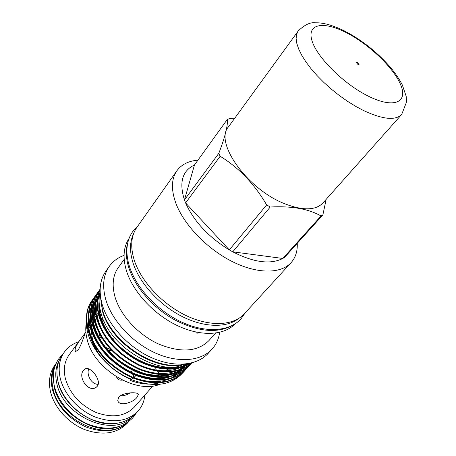 <?xml version="1.0" encoding="UTF-8"?>
<svg xmlns="http://www.w3.org/2000/svg" width="456" height="456" viewBox="0 0 456 456"><rect width="100%" height="100%" fill="white"/><g stroke="black" fill="none" stroke-linecap="round" stroke-linejoin="round"><path stroke-width="0.68" d="M59.451 359.869C55.695 366.658 54.811 374.536 56.812 383.502C62.894 415.883 112.136 437.709 131.317 417.753M57.023 375.242L58.026 381.871C62.951 406.068 93.868 427.785 116.81 423.396M111.104 349.826L105.575 347.329M54.908 366.544C51.824 373.031 51.186 380.378 53.004 388.592C58.807 419.953 105.712 441.824 125.765 423.613M53.346 374.741L54.207 386.984C59.348 413.478 95.315 435.662 118.093 426.879M100.138 340.307L101.46 342.028M116.593 376.901C117.266 379.375 119.193 380.441 122.373 380.104M118.777 397.147L117.762 400.357C118.554 406.701 132.975 403.053 137.034 397.273L138.305 394.6C138.516 391.561 123.04 392.2 118.777 397.147M97.242 386.329C102.258 380.606 89.917 364.937 84.685 369.2L83.562 370.266C77.332 376.998 88.572 393.146 96.193 387.298L97.242 386.329M166.754 370.209L167.569 369.223M167.956 368.71L168.492 367.946M168.76 367.542L168.965 367.205M93.332 344.633L93.372 343.448M152.857 386.004L134.224 407.174C125.041 416.47 112.353 418.249 96.159 412.503C80.153 405.122 69.882 393.773 65.345 378.44C63.253 369.138 64.524 361.249 69.164 354.774L80.615 339.213C75.827 345.694 74.174 349.803 75.662 351.536L78.244 349.752C81.709 344.645 85.449 331.791 85.312 332.846L80.615 339.213M144.911 395.027C144.267 401.246 141.987 406.598 138.077 411.078C127.674 421.521 113.316 423.476 95.008 416.944C78.21 410.047 64.017 394.166 60.26 378.332C57.958 367.929 59.383 359.1 64.524 351.844C68.075 347.067 72.817 343.699 78.751 341.743M138.077 411.078L135.569 413.894C125.166 424.348 110.836 426.332 92.579 419.845C75.833 412.999 61.714 397.17 57.997 381.364C55.723 370.973 57.16 362.149 62.312 354.893L64.524 351.844M128.564 421.743C117.904 431.729 103.66 433.457 85.831 426.924C68.252 418.625 57.068 405.988 52.28 389.019C50.149 379.101 51.431 370.568 56.139 363.415M56.179 363.329L54.914 365.068C49.75 372.341 48.262 381.142 50.445 391.47C54.019 407.185 67.91 422.832 84.48 429.523C102.543 435.85 116.787 433.776 127.207 423.293L128.638 421.686M133.505 233.934C129.664 241.931 129.515 251.621 133.049 262.998C139.462 282.919 158.922 304.528 181.34 316.105C203.769 327.687 226.518 328.155 238.579 318.556M100.508 311.174L99.647 311.858M99.3 312.155L98.599 312.793M98.171 313.209L97.35 314.07M97.02 314.452L96.307 315.318M95.902 315.848L95.173 316.914M94.859 317.41L94.198 318.573M93.839 319.28L92.386 322.99M92.112 323.988L91.297 329.545M91.263 331.136L92.762 341.037M100.81 312.314L99.898 313.243M99.562 313.608L98.975 314.304M98.564 314.822L98.348 315.119M220.151 156.277C238.858 167.688 254.362 183.899 266.652 204.909L229.3 249.888L185.592 202.92L220.151 156.277L218.834 153.279L184.435 199.939L185.592 202.92C193.885 221.342 208.455 237 229.3 249.888L232.76 251.837C253.792 262.536 270.476 264.742 282.8 258.455L284.675 257.275L290.66 250.635M270.248 207.013C291.618 205.867 308.552 208.854 321.047 215.973L282.8 258.455L232.76 251.837L270.248 207.013L266.652 204.909M284.675 257.275L322.871 214.896L321.047 215.973M322.871 214.896L326.182 199.34M100.12 289.725C96.507 296.862 96.119 305.674 98.941 316.173C105.228 335.086 118.554 350.162 138.938 361.408C159.64 371.076 176.797 371.686 190.409 363.244M189.941 363.346C176.181 371.252 159.093 370.312 138.664 360.519C118.64 349.245 105.535 334.282 99.345 315.626C96.615 305.554 96.871 297.016 100.115 290.022M92.232 300.145L91.85 300.675C86.247 308.393 85.004 318.448 88.122 330.851C94.797 351.291 109.315 366.852 131.676 377.539C153.832 385.998 171.063 384.231 183.369 372.238L183.808 371.754C171.502 383.747 154.265 385.508 132.097 377.032C109.725 366.339 95.196 350.767 88.51 330.321C85.386 317.917 86.629 307.863 92.232 300.145L93.109 298.982M184.76 370.642L183.808 371.754M94.306 297.244L93.925 297.774C88.327 305.486 87.102 315.541 90.254 327.955C96.991 348.424 111.572 364.036 133.996 374.781C156.214 383.296 173.468 381.564 185.763 369.588L186.208 369.098C173.913 381.073 156.653 382.801 134.423 374.273C111.982 363.517 97.39 347.899 90.647 327.425C87.489 315.01 88.709 304.95 94.306 297.244L95.19 296.075M187.165 367.981L186.208 369.098M96.393 294.32L96.011 294.861C90.419 302.556 89.216 312.616 92.403 325.042C99.197 345.545 113.84 361.198 136.333 371.999C158.614 380.572 175.896 378.879 188.18 366.92L188.619 366.424C176.341 378.383 159.053 380.07 136.766 371.492C114.256 360.673 99.602 345.015 92.796 324.507C89.61 312.075 90.807 302.014 96.393 294.32L97.288 293.145M188.396 366.67L189.348 365.535M189.588 365.302L188.619 366.424M98.496 291.378L98.108 291.92C92.528 299.603 91.348 309.67 94.569 322.107C101.42 342.638 116.132 358.336 138.692 369.2C161.031 377.83 178.336 376.171 190.608 364.23L191.053 363.734C178.786 375.676 161.475 377.323 139.126 368.687C116.548 357.812 101.831 342.103 94.962 321.571C91.741 309.122 92.916 299.062 98.496 291.378L99.397 290.193M190.83 363.979L191.714 362.93M191.765 362.919L191.053 363.734M100.138 289.087C94.643 296.742 93.508 306.768 96.746 319.154C103.449 339.213 117.779 354.757 139.736 365.792C161.623 374.786 178.94 373.834 191.68 362.942M191.566 362.97C178.661 373.464 161.356 374.154 139.656 365.034C117.95 353.959 103.78 338.483 97.145 318.607C93.976 306.529 94.973 296.696 100.138 289.11M86.252 323.412C85.363 328.48 85.688 333.912 87.216 339.697C93.839 368.893 135.455 394.263 159.526 384.431M172.807 374.935L173.633 373.749M173.941 373.27L174.99 371.429M175.332 370.739L176.033 369.143M176.386 368.22L176.791 367.017M197.955 160.153C188.55 160.945 181.539 164.474 176.911 170.732C171.319 178.815 170.994 189.707 175.93 203.422C183.973 224.836 207.138 248.965 232.229 261.55C257.338 274.176 280.936 273.936 291.07 262.679C295.551 257.629 297.608 251.176 297.244 243.333M176.911 170.732L136.908 227.322C131.026 235.815 130.159 246.833 134.309 260.365C141.115 281.483 162.524 304.42 186.447 315.729C210.387 327.072 233.632 325.658 244.313 313.819L291.07 262.679M129.059 238.437C123.422 246.952 122.578 257.817 126.517 271.024C133.066 291.937 153.917 314.503 177.452 325.652C201.005 336.83 224.141 335.491 235.125 323.863M127.8 242.638C125.554 249.973 125.902 258.37 128.849 267.837C134.93 286.966 152.868 307.663 174.146 319.582C197.146 331.483 216.195 333.615 231.283 325.989M124.18 259.401L118.212 267.706C112.774 275.458 111.737 285.291 115.094 297.215C120.549 315.563 138.436 334.926 158.756 344.109C180.815 352.961 197.511 351.821 208.837 340.695L215.682 333.097M124.055 255.366C117.87 257.629 112.957 261.288 109.32 266.344C103.278 275.065 102.081 286.1 105.735 299.461C111.748 320.294 131.972 342.388 155.063 352.864C178.176 363.369 201.085 361.237 212.063 349.096C216.23 344.462 218.755 338.882 219.649 332.356M109.32 266.344L105.86 271.234C99.801 279.978 98.57 291.019 102.155 304.351C108.078 325.145 128.153 347.13 151.141 357.504C174.146 367.906 197.015 365.695 208.021 353.514L212.063 349.096M86.395 317.917C85.922 322.66 86.372 327.642 87.757 332.857C92.693 351.525 110.437 370.836 130.969 379.483C153.216 387.674 170.236 385.725 182.018 373.635M182.32 373.276L183.386 371.925M183.597 371.64L184.452 370.386M90.67 337.97C95.942 355.082 112.957 372.313 131.545 379.124L130.405 380.469L133.106 378.132M92.733 309.715L91.001 313.015M90.619 313.927L90.373 314.572M88.823 321.03L88.612 327.077M164.867 380.378L165.346 379.837M164.177 381.153L161.464 382.219M159.429 382.84C150.697 385.126 141.024 384.34 130.405 380.469M195.955 332.413C196.376 333.256 197.448 333.364 199.169 332.737M100.12 291.652C98.519 298.03 98.787 305.07 100.936 312.776C109.474 348.481 163.573 378.793 189.303 363.472M100.525 297.226L102.383 310.81C110.284 342.901 156.117 372.632 183.774 364.264M130.946 370.5L132.32 373.333M132.685 374.199L133.505 376.502M107.969 350.202L112.21 350.972M130.074 392.89C126.814 395.044 123.553 396.019 120.298 395.808M101.084 334.145L100.747 334.618M100.297 335.411L100.018 336.847L102.258 338.614M103.141 338.808L106.818 339.059M112.216 338.483L114.695 337.782M98.217 384.34C91.496 384.471 86.321 375.009 88.686 368.887M133.83 377.653L135.324 376.816M100.183 314.583L101.152 313.511M93.85 344.291L97.909 352.573M234.35 118.759L229.448 118.708L227.339 119.398C227.966 125.468 225.133 136.766 218.834 153.279M194.473 164.986C182.28 170.755 178.934 182.406 184.435 199.939L194.473 164.986L227.339 119.398M131.807 372.193L132.132 372.734M133.066 374.376L134.263 376.724M357.892 64.399L356.011 62.084L357.173 62.227L359.049 64.535L357.892 64.399M322.922 203C315.655 210.484 302.938 210.746 284.766 203.775C247.283 189.377 214.126 142.3 228.427 126.893L298.15 31.059L296.577 34.394L296.121 38.555L296.827 43.48L298.697 49.071L301.724 55.222L305.851 61.799L311.015 68.651L317.097 75.622L323.959 82.542L331.444 89.233L339.367 95.543L347.535 101.312L355.748 106.396L363.808 110.683C382.846 119.472 395.472 120.726 401.696 114.456L322.922 203M99.169 297.717L97.692 298.874M97.327 299.193L95.692 300.755M95.327 301.142L93.651 303.16M93.258 303.696L91.428 306.677M90.989 307.549L88.914 313.54M88.487 315.803C86.965 327.693 90.898 339.982 100.291 352.676M128.7 375.482C143.817 382.185 157.115 383.422 168.589 379.198M170.806 378.269L176.466 374.849M177.259 374.216L179.892 371.743M180.348 371.241L182.029 369.143M182.343 368.699L183.574 366.761M183.819 366.333L184.931 364.093M99.283 296.423L97.84 297.796M97.47 298.184L95.783 300.196M95.395 300.726L93.56 303.69M93.121 304.562L91.035 310.502M90.601 312.742C89.057 324.25 92.756 336.272 101.699 348.794M132.2 373.276C146.986 379.563 159.965 380.629 171.137 376.468M173.331 375.539L178.946 372.124M179.732 371.492L182.349 369.012M182.799 368.511L184.469 366.407M184.788 365.963L186.031 363.979M99.391 295.471L97.937 297.209M95.669 300.897L97.544 297.745L95.703 300.686M95.264 301.553L93.172 307.441M92.739 309.664C91.166 320.825 94.648 332.584 103.187 344.941M135.654 371.002C150.127 376.912 162.809 377.819 173.702 373.72M175.879 372.786L181.437 369.383M182.218 368.75L184.817 366.265M186.031 364.891L186.766 363.888M99.442 295.106L97.863 297.66M97.419 298.52L95.327 304.363M94.882 306.563C93.298 317.404 96.581 328.918 104.737 341.111M139.074 368.665C153.25 374.233 165.653 374.992 176.284 370.95M178.439 370.021L183.95 366.618M184.726 365.986L186.977 363.859M99.322 296.029L97.493 301.262M97.048 303.44C95.441 313.979 98.542 325.265 106.351 337.292M142.466 366.271C156.357 371.52 168.498 372.153 178.883 368.163M181.015 367.234L186.339 363.939M99.094 301.137C97.784 311.226 100.753 322.01 108.015 333.484M145.84 363.831C160.706 369.217 173.44 369.343 184.047 364.207M99.402 295.38L97.943 297.192M95.218 301.838L93.132 308.558M92.762 311.243C91.228 326.923 101.745 347.027 118.155 359.938C135.637 373.709 157.337 378.885 172.066 374.057M174.728 373.088L181.14 369.497M182.001 368.836L184.8 366.276M99.163 302.698C97.915 317.205 107.291 335.952 121.832 348.629C137.022 362.161 158.072 369.36 172.79 367.274M347.552 33.299C370.306 45.281 394.52 68.782 401.001 85.62C407.818 102.611 393.574 108.733 368.482 96.239C343.459 83.984 315.894 56.305 311.722 39.792C307.162 23.085 324.757 21.118 347.552 33.299M62.728 354.318L59.006 358.507C53.597 366.191 52.047 375.351 54.344 385.987C58.054 402.032 72.111 417.753 88.874 424.519C107.177 430.983 121.798 428.777 132.742 417.89L136.042 413.364M184.327 364.15C155.388 371.782 110.54 342.034 102.44 309.675L100.519 296.651M137.701 226.199L132.593 231.733C126.283 240.99 125.235 252.584 129.453 266.515C136.253 288.038 157.531 310.815 181.482 321.999C205.405 333.176 229.288 331.712 240.922 318.978L245.242 312.805M98.906 332.857L100.018 336.847M101.198 318.311L104.504 322.113M155.456 368.813L156.174 369.634M157.628 371.298L159.121 373.008M160.58 374.678L160.831 374.963M138.305 394.6L138.202 394.252M91.04 311.955L92.739 309.613M99.26 296.622L97.801 298.059M97.43 298.463L95.72 300.589M95.321 301.154L93.457 304.386M93.013 305.349L90.995 312.223M90.659 314.965C89.992 326.895 94.574 339.076 104.418 351.502L109.537 357.099C116.941 363.825 125.058 369.292 133.882 373.498C143.195 376.793 151.164 378.474 157.776 378.548L168.84 376.918M171.57 375.978L178.153 372.421M179.043 371.76L181.915 369.189M182.406 368.676L184.19 366.521M184.526 366.065L185.107 365.216M99.357 295.744L97.875 297.597M97.476 298.161L95.6 301.37M95.156 302.328L93.127 309.145M92.79 311.853C92.089 322.717 95.914 333.969 104.259 345.614L108.021 350.259L117.141 359.094C126.358 365.963 136.082 370.973 146.313 374.131L159.714 375.835L165.802 375.408L171.439 374.165M174.135 373.225L180.656 369.673M181.539 369.012L184.395 366.442M184.88 365.923L185.666 365.022M99.203 303.257L99.949 313.517C102.446 324.364 108.363 334.755 117.711 344.702C135.626 361.3 153.809 368.83 172.254 367.279M92.038 323.692L90.282 326.074M89.889 326.604L88.686 328.24M85.876 332.059L85.181 333.005M401.696 114.456L406.57 101.91L406.182 96.324L402.317 84.953C399.348 79.162 395.415 73.331 390.53 67.448C378.092 53.096 363.529 41.331 346.845 32.154M346.07 31.749C339.401 28.318 332.971 25.787 326.781 24.151C319.884 22.686 318.892 22.851 315.295 22.8C310.165 22.122 304.454 24.875 298.15 31.059"/></g></svg>
